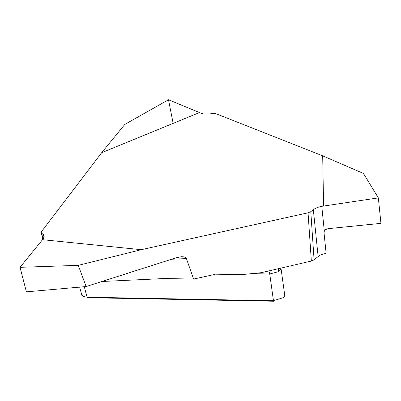 <?xml version="1.0" encoding="UTF-8"?>
<svg xmlns="http://www.w3.org/2000/svg" width="401" height="401" viewBox="0 0 401 401"><rect width="100%" height="100%" fill="white"/><g stroke="black" fill="none" stroke-linecap="round" stroke-linejoin="round"><path stroke-width="0.6" d="M310.79 211.658L314.088 259.808L311.351 261.046L261.362 272.66L241.597 274.65L214.58 274.174L214.635 274.459L193.603 279.051L186.425 258.61C185.848 257.297 184.159 256.67 181.362 256.735L176.896 257.557L86.145 286.54L78.25 265.352L141.277 249.688L308.048 212.816L310.79 211.658L313.341 209.713C315.457 208.149 318.269 207.021 321.777 206.325L378.343 197.893L363.471 173.463L322.69 155.829L216.109 113.764L213.277 113.513L208.951 113.964C205.457 114.295 202.67 113.989 200.58 113.042L168.495 99.759L124.841 124.385L101.674 152.706L199.533 112.541M101.674 152.706L41.483 231.638L41.228 232.535L44.285 235.898M141.277 249.688L42.516 239.698L43.283 238.851L44.3 235.948M322.69 155.829L323.592 205.979M280.941 268.334L280.068 270.274L278.409 271.672L269.743 273.998L273.462 300.75L274.099 301.241L87.714 297.702L87.077 297.211L273.462 300.75L283.863 297.447L284.765 295.417M314.088 259.808L319.697 255.292L326.113 253.216L324.038 232.951L324.319 231.192L325.411 229.743L327.958 228.675L380.95 223.357L378.343 197.893M278.409 271.672A8.461 4.787 60.4 0 1 278.515 268.87M255.612 273.733L269.743 273.998A8.461 3.278 91.1 0 0 268.705 271.036M101.919 281.502L163.829 278.55L193.603 279.051M81.804 295.001L83.157 296.444L87.077 297.211L84.28 286.705M42.516 239.698L20.05 267.322L26.391 291.858L86.145 286.54M78.25 265.352L20.05 267.322M173.157 123.363L168.495 99.759L199.878 112.706M321.777 206.325L324.319 231.192M311.351 261.046L308.048 212.816M318.118 256.404L313.341 209.713M44.135 237.577L43.353 234.545M41.574 233.051L43.032 239.131M186.425 258.61L171.698 259.216M280.996 268.319L284.765 295.427M79.664 287.116L81.829 295.226M42.857 239.322L41.233 232.545"/></g></svg>
